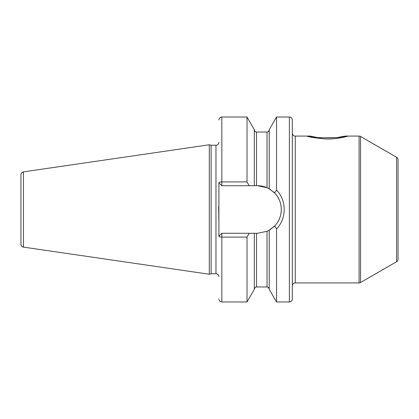 <?xml version="1.0" encoding="UTF-8"?>
<svg xmlns="http://www.w3.org/2000/svg" width="419" height="419" viewBox="0 0 419 419"><rect width="100%" height="100%" fill="white"/><g stroke="black" fill="none" stroke-linecap="round" stroke-linejoin="round"><path stroke-width="0.63" d="M20.95 174.781L20.95 244.219A2.938 2.938 0 0 0 23.464 247.126L209.306 274.23L209.306 144.77L23.464 171.874A2.938 2.938 0 0 0 20.95 174.781M218.896 142.319A2.938 2.938 0 0 1 215.963 145.257L211.113 145.257L211.113 273.743L209.306 274.23M211.113 145.257L209.306 144.77M218.896 276.681A2.938 2.938 0 0 0 215.963 273.743L211.113 273.743M218.655 206.3L218.896 222.389L218.896 182.789A2.938 0.875 0 0 1 221.834 181.914L247.011 181.914L249.19 185.727L254.323 185.727L254.323 129.691L247.011 117.021L247.011 181.914M247.011 237.086L247.011 301.979L254.323 289.309L254.323 233.273L249.19 233.273L247.011 237.086L221.834 237.086A2.938 0.875 180 0 1 218.896 236.211L218.896 222.389M289.382 117.021L289.382 301.979A2.938 2.938 0 0 0 292.321 299.04L292.321 119.96A2.938 2.938 0 0 0 289.382 117.021L276.54 117.021L276.54 190.116L274.613 192.965L269.228 188.801L269.228 129.691L276.54 117.021M289.382 301.979L276.54 301.979L276.54 228.884L274.613 226.035C283.49 217.189 283.49 201.811 274.613 192.965M269.228 188.801L267.029 187.702L257.533 185.727L254.323 185.727M254.323 233.273L257.533 233.273L267.029 231.298L269.228 230.199L274.613 226.035M276.54 301.979L269.228 289.309L269.228 230.199M256.528 233.273L256.528 286.963L267.029 286.963L267.029 231.298A23.773 23.773 0 0 0 267.589 231.042M268.144 230.775A23.773 23.773 0 0 0 268.605 230.539M268.951 230.35A23.773 23.773 0 0 0 270.606 229.355M271.68 228.612A23.773 23.773 0 0 0 271.973 228.386M273.314 227.281A23.773 23.773 0 0 0 275.513 225.055M278.012 221.572A23.773 23.773 0 0 0 279.845 217.718M280.95 213.617A23.773 23.773 0 0 0 280.913 205.179M279.772 201.089A23.773 23.773 0 0 0 277.907 197.249M275.372 193.788A23.773 23.773 0 0 0 273.314 191.719M270.606 189.645A23.773 23.773 0 0 0 268.951 188.65M268.605 188.461A23.773 23.773 0 0 0 268.144 188.225M267.589 187.958A23.773 23.773 0 0 0 257.533 185.727M249.19 233.273L221.834 233.273L218.896 236.211M218.896 182.789L221.834 185.727L249.19 185.727M276.54 190.116C286.753 200.418 286.753 218.587 276.54 228.884M292.321 285.858A2.938 2.938 0 0 1 295.259 282.925L359.083 282.925A2.938 2.938 0 0 0 360.55 282.532L360.55 136.468A2.938 2.938 0 0 0 359.083 136.075L345.188 136.075C346.262 138.401 308.871 138.401 309.945 136.075L295.259 136.075L295.259 282.925M292.321 133.142A2.938 2.938 0 0 0 295.259 136.075M309.945 136.075L316.968 137.437M319.797 137.804L336.839 137.621L345.188 136.075M360.55 282.532L396.584 261.728A2.938 2.938 0 0 0 398.05 259.183L398.05 159.817A2.938 2.938 0 0 0 396.584 157.272L360.55 136.468M307.007 136.075L307.007 136.075C307.991 136.887 314.276 137.856 325.872 138.993C337.279 139.412 348.529 135.971 348.121 136.075M23.464 171.874L23.464 247.126M215.963 145.257L215.963 273.743M247.011 301.979L221.834 301.979L221.834 233.273M221.834 185.727L221.834 117.021L247.011 117.021M256.528 185.727L256.528 132.037C256.219 131.728 255.464 132.886 254.323 129.838M267.029 187.702L267.029 132.037C267.579 131.613 268.045 132.964 269.228 129.838M359.083 282.925L359.083 136.075M396.584 261.728L396.584 157.272M256.528 286.963C256.255 287.251 255.449 286.13 254.323 289.162M256.528 132.037L267.029 132.037M267.029 286.963C267.736 287.46 268.092 286.036 269.228 289.162M221.834 117.021C220.054 117.2 219.074 118.179 218.896 119.96M221.834 301.979C220.054 301.8 219.074 300.821 218.896 299.04"/></g></svg>
